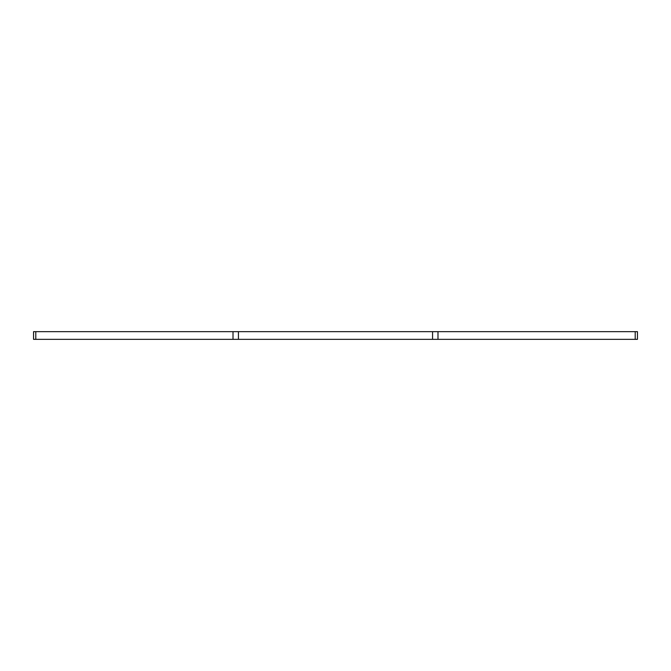 <?xml version="1.0" encoding="UTF-8"?>
<svg xmlns="http://www.w3.org/2000/svg" width="671" height="671" viewBox="0 0 671 671"><rect width="100%" height="100%" fill="white"/><g stroke="black" fill="none" stroke-linecap="round" stroke-linejoin="round"><path stroke-width="1.01" d="M238.44 339.341L238.44 331.659L233.013 331.659L233.013 339.341L432.56 339.341L432.56 331.659L637.45 331.659L637.45 339.341L635.202 339.341L635.202 331.659M233.013 339.341L35.798 339.341L35.798 331.659L33.55 331.659L33.55 339.341L35.798 339.341M437.987 331.659L437.987 339.341L635.202 339.341M437.987 339.341L432.56 339.341M238.44 331.659L432.56 331.659M233.013 331.659L35.798 331.659M33.55 339.341L33.55 331.659"/></g></svg>
